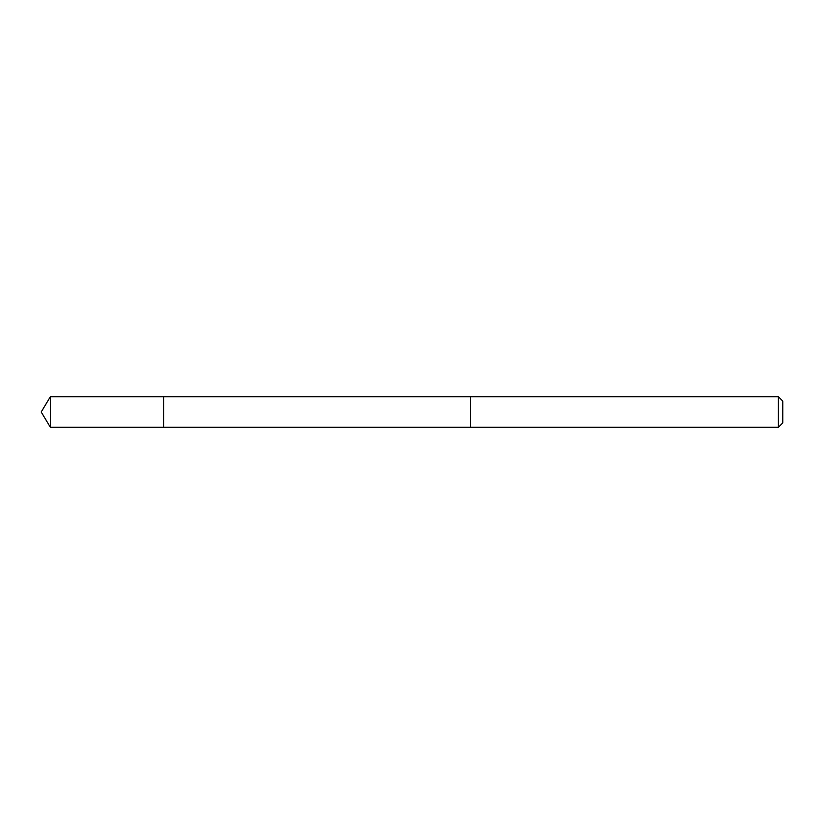 <?xml version="1.0" encoding="UTF-8"?>
<svg xmlns="http://www.w3.org/2000/svg" width="824" height="824" viewBox="0 0 824 824"><rect width="100%" height="100%" fill="white"/><g stroke="black" fill="none" stroke-linecap="round" stroke-linejoin="round"><path stroke-width="1.24" d="M163.605 427.296L163.605 396.704L50.388 396.704L50.388 427.296L163.605 427.296L163.605 396.704L470.545 396.715L470.545 427.285L50.388 427.296L41.2 412L50.388 427.296M470.545 402.926L470.545 427.296L778.381 427.296L778.381 396.704L470.545 396.704L470.545 402.926M778.381 396.704L782.8 401.113L782.8 422.887L778.381 427.296M41.2 412L50.388 396.704"/></g></svg>
